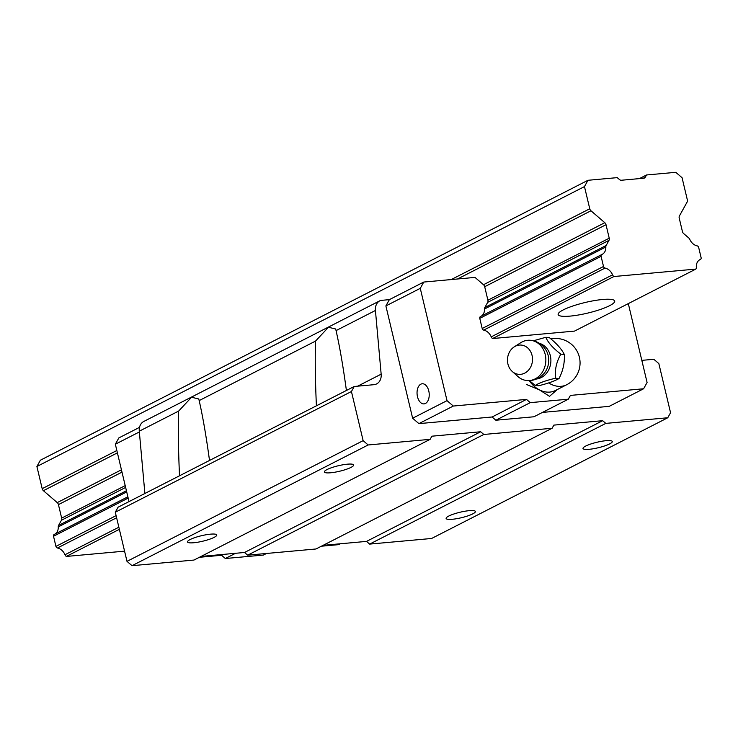 <?xml version="1.0" encoding="UTF-8"?>
<svg xmlns="http://www.w3.org/2000/svg" width="738" height="738" viewBox="0 0 738 738"><rect width="100%" height="100%" fill="white"/><g stroke="black" fill="none" stroke-linecap="round" stroke-linejoin="round"><path stroke-width="1.11" d="M563.242 309.905A29.077 5.452 -13.4 0 1 594.339 300.606A29.077 5.452 -13.4 0 1 614.699 301.058A29.077 5.452 -13.4 0 1 587.679 313.096A29.077 5.452 -13.4 0 1 558.14 314.536A29.077 5.452 -13.4 0 1 563.242 309.905M587.955 180.293L584.468 186.585L589.754 208.771A3.063 2.38 62.9 0 0 590.963 210.773L604.809 222.701A3.063 2.38 -117.1 0 1 606.018 224.703L609.228 238.199A3.063 2.38 -117.1 0 1 609.007 240.33L606.147 245.505A3.063 2.38 62.9 0 0 605.824 246.999A9.797 7.62 -117.1 0 1 602.18 254.361A9.797 7.62 -117.1 0 1 601.793 254.545A1.836 1.43 62.9 0 0 601.092 256.344L603.509 266.483A1.836 1.43 62.9 0 0 605.022 268.088A9.797 7.62 -117.1 0 1 612.549 274.84A3.063 2.38 62.9 0 0 613.896 276.529L695.833 269.093A3.063 2.38 62.9 0 0 696.34 267.23A9.797 7.62 -117.1 0 1 699.975 259.619A9.797 7.62 -117.1 0 1 700.39 259.425A1.836 1.43 62.9 0 0 701.1 257.627L698.683 247.488A1.836 1.43 62.9 0 0 697.17 245.883A9.797 7.62 -117.1 0 1 689.79 239.37A3.063 2.38 62.9 0 0 688.794 238.005L683.637 233.559A3.063 2.38 -117.1 0 1 682.429 231.557L679.209 218.061A3.063 2.38 -117.1 0 1 679.43 215.93L687.124 202.037A3.063 2.38 62.9 0 0 687.346 199.906L682.069 177.72L675.796 172.314L646.516 174.98L645.28 177.203A3.063 2.38 -117.1 0 1 644.458 178.015A3.063 2.38 -117.1 0 1 643.757 178.218L621.387 180.247A3.063 2.38 -117.1 0 1 619.459 179.546L617.236 177.637L587.955 180.293L40.387 460.208L36.9 466.499L42.186 488.676A3.063 2.38 62.9 0 0 43.394 490.687L57.241 502.615A3.063 2.38 -117.1 0 1 58.44 504.617L61.66 518.113A3.063 2.38 -117.1 0 1 61.438 520.244L58.57 525.419A3.063 2.38 62.9 0 0 58.256 526.904A9.797 7.62 -117.1 0 1 55.009 534.044M646.516 174.98L639.403 178.605M584.468 186.585L36.9 466.499M54.151 534.487L127.868 496.803L54.225 534.46A1.836 1.43 62.9 0 0 53.523 536.258L55.931 546.397A1.836 1.43 62.9 0 0 57.453 548.002A9.797 7.62 -117.1 0 1 64.972 554.755A3.063 2.38 62.9 0 0 66.328 556.443L124.565 551.148M613.896 276.529L492.578 338.548L574.515 331.104L695.833 269.093M119.362 529.33L66.328 556.443M564.321 354.443C561.609 349.056 556.59 343.428 549.275 337.58L545.816 337.294C548.122 342.681 553.14 348.308 560.852 354.157L564.321 354.443C564.801 362.718 563.039 370.753 559.035 378.52C554.524 381.103 547.744 383.511 538.703 385.734L535.244 385.457L529.395 380.596M548.685 382.921A24.483 19.059 62.9 0 0 566.738 384.719L555.446 390.494A24.483 19.059 -117.1 0 1 539.367 389.839A24.483 19.059 -117.1 0 1 529.238 380.596M526.775 384.599L539.367 389.839L549.515 396.334L557.015 389.793M560.852 354.157C556.406 361.943 554.644 369.969 555.566 378.234L559.035 378.52M555.566 378.234C546.046 380.448 539.275 382.847 535.244 385.457M533.399 340.781L545.816 337.294M507.919 363.991A14.686 12.509 -85.4 0 0 512.246 371.463A14.686 12.509 -85.4 0 0 528.629 370.061A14.686 12.509 -85.4 0 0 530.188 350.882A14.686 12.509 -85.4 0 0 514.248 346.851A14.686 12.509 -85.4 0 0 507.919 363.991M512.246 371.463L517.975 376.583A20.203 17.205 -85.4 0 0 527.006 380.54A20.203 17.205 -85.4 0 0 545.779 361.804A20.203 17.205 -85.4 0 0 530.281 340.273A20.203 17.205 -85.4 0 0 520.724 342.727L514.248 346.851M346.408 390.476C343.133 366.435 339.683 346.473 336.058 330.606L335.689 328.991L328.438 327.266L315.55 341.085C314.978 359.111 315.264 380.679 316.408 405.817M641.82 360.365L653.831 359.277L658.85 363.603L670.556 412.726L667.761 417.763L605.797 423.391L602.66 420.688L553.86 425.116L552.116 428.261L483.805 434.47L480.669 431.767L431.868 436.195L430.125 439.341L368.161 444.968L363.142 440.651L351.436 391.518L354.222 386.481L373.843 384.701A12.242 9.529 62.9 0 0 376.629 383.908A12.242 9.529 62.9 0 0 381.159 374.166L375.43 310.477A12.242 9.529 -117.1 0 1 379.95 300.735A12.242 9.529 -117.1 0 1 380.642 300.431L389.369 299.637L385.882 305.929L412.634 418.225L418.907 423.63L492.098 416.988L495.862 420.226L533.925 416.776L568.315 399.193L530.262 402.644L495.862 420.226M209.509 460.457C206.243 436.407 202.793 416.453 199.168 400.586L198.79 398.972L191.539 397.247L178.661 411.066C178.079 429.082 178.365 450.66 179.518 475.789M448.759 516.056A15.046 2.823 166.6 0 0 446.112 518.454A15.046 2.823 166.6 0 0 456.656 518.694A15.046 2.823 166.6 0 0 472.754 513.879A15.046 2.823 166.6 0 0 475.392 511.48A15.046 2.823 166.6 0 0 464.848 511.25A15.046 2.823 166.6 0 0 448.759 516.056M667.761 417.763L431.619 538.472L369.655 544.1L366.518 541.397L323.087 545.345M605.797 423.391L369.655 544.1M585.649 446.084A15.046 2.823 166.6 0 0 583.011 448.483A15.046 2.823 166.6 0 0 593.546 448.713A15.046 2.823 166.6 0 0 609.643 443.898A15.046 2.823 166.6 0 0 612.282 441.509A15.046 2.823 166.6 0 0 601.747 441.269A15.046 2.823 166.6 0 0 585.649 446.084M190.136 539.543A15.046 2.823 166.6 0 0 187.498 541.941A15.046 2.823 166.6 0 0 198.033 542.172A15.046 2.823 166.6 0 0 214.131 537.365A15.046 2.823 166.6 0 0 216.769 534.967A15.046 2.823 166.6 0 0 206.234 534.736A15.046 2.823 166.6 0 0 190.136 539.543M430.125 439.341L193.983 560.059L132.019 565.686L127.001 561.36L115.294 512.227L118.08 507.19L354.222 386.481M368.161 444.968L132.019 565.686M327.026 469.562A15.046 2.823 166.6 0 0 324.388 471.96A15.046 2.823 166.6 0 0 334.932 472.2A15.046 2.823 166.6 0 0 351.02 467.385A15.046 2.823 166.6 0 0 353.668 464.986A15.046 2.823 166.6 0 0 343.124 464.755A15.046 2.823 166.6 0 0 327.026 469.562M144.888 493.491L139.288 431.195A12.242 9.529 -117.1 0 1 143.809 421.453L379.95 300.735M602.66 420.688L366.518 541.397M552.116 428.261L315.975 548.98L247.664 555.179L244.527 552.476L201.096 556.424M483.805 434.47L247.664 555.179M480.669 431.767L244.527 552.476M363.142 440.651L127.001 561.36M351.436 391.518L115.294 512.227M530.262 402.644L526.498 399.406L453.298 406.048L447.025 400.642L420.273 288.346L423.76 282.054L389.369 299.637M423.76 282.054L474.995 277.405L483.491 284.72A3.063 2.38 -117.1 0 1 484.7 286.722L487.91 300.218A3.063 2.38 -117.1 0 1 487.689 302.349L484.82 307.525A3.063 2.38 62.9 0 0 484.506 309.019A9.797 7.62 -117.1 0 1 481.259 316.159M139.519 427.357L118.836 437.929L115.349 444.221L129.012 501.609M480.475 316.565A1.836 1.43 62.9 0 0 479.774 318.364L482.191 328.502A1.836 1.43 62.9 0 0 483.704 330.107A9.797 7.62 -117.1 0 1 491.222 336.86A3.063 2.38 62.9 0 0 492.578 338.548M542.458 412.413L609.21 406.352L643.61 388.769L570.409 395.411L568.315 399.193M266.51 553.472L263.392 555.068L225.33 558.518L221.566 555.28L199.389 557.291M340.375 543.777L338.677 544.644L321.381 546.212M139.353 431.951L115.349 444.221M223.263 554.404L221.566 555.28M235.56 553.288L225.33 558.518M526.498 399.406L492.098 416.988M453.298 406.048L418.907 423.63M447.025 400.642L412.634 418.225M420.835 384.175A10.101 6.052 84.8 0 1 422.228 383.769A10.101 6.052 84.8 0 1 429.165 393.28A10.101 6.052 84.8 0 1 424.055 403.889A10.101 6.052 84.8 0 1 417.256 395.559A10.101 6.052 84.8 0 1 420.835 384.175M420.273 288.346L385.882 305.929M628.306 303.613L647.088 382.478L643.61 388.769M645.28 177.203L643.204 178.264M589.754 208.771L451.278 279.554M116.844 450.512L42.186 488.676M590.963 210.773L457.514 278.992M117.397 452.855L43.394 490.687M604.809 222.701L483.491 284.72M121.438 469.792L57.241 502.615M606.018 224.703L484.7 286.722M121.991 472.135L58.44 504.617M609.228 238.199L487.91 300.218M125.211 485.622L61.66 518.113M609.007 240.33L487.689 302.349M125.635 487.431L61.438 520.244M606.147 245.505L484.82 307.525M126.429 490.733L58.57 525.419M605.824 246.999L484.506 309.019M126.705 491.914L58.256 526.904M601.654 254.619L480.327 316.639M601.092 256.344L479.774 318.364M128.181 498.095L53.523 536.258M603.509 266.483L482.191 328.502M116.106 515.641L55.931 546.397M605.022 268.088L483.704 330.107M116.613 517.762L57.453 548.002M612.549 274.84L491.222 336.86M118.864 527.209L64.972 554.755M700.39 259.425L699.569 259.85M527.006 380.54C534.146 380.9 539.976 378.354 544.506 372.893L544.506 372.893A18.164 15.47 -85.4 0 0 546.314 350.651L546.305 350.633C542.734 344.535 537.384 341.076 530.281 340.273M536.544 378.991A18.136 15.443 -85.4 0 0 550.825 362.21A18.136 15.443 -85.4 0 0 539.45 343.345M381.159 374.166L357.662 386.168M375.43 310.477L336.058 330.606M315.55 341.085L199.168 400.586M178.661 411.066L139.288 431.195M601.719 254.582L480.401 316.593M700.473 259.389L699.532 259.868M566.738 384.719A24.483 24.483 0 0 0 550.88 338.899"/></g></svg>
